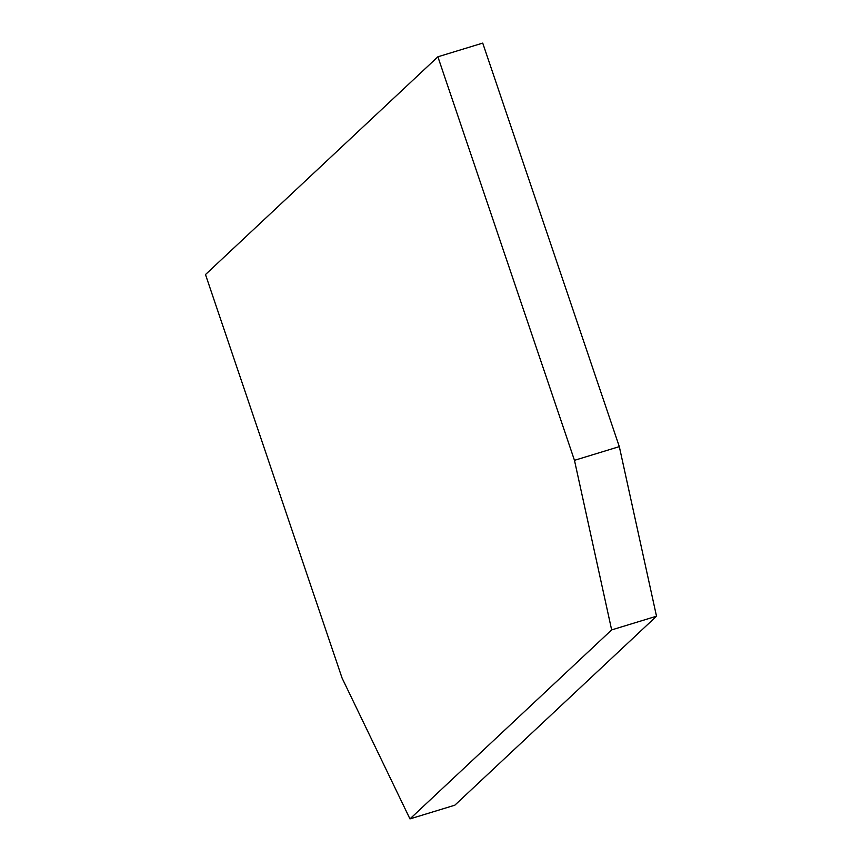 <?xml version="1.0" encoding="UTF-8"?>
<svg xmlns="http://www.w3.org/2000/svg" width="862" height="862" viewBox="0 0 862 862"><rect width="100%" height="100%" fill="white"/><g stroke="black" fill="none" stroke-linecap="round" stroke-linejoin="round"><path stroke-width="1.29" d="M437.885 56.795L205.49 274.547L342.085 678.082L409.956 818.9L611.654 629.906L574.469 460.33L437.885 56.795L482.731 43.1L619.315 446.624L656.51 616.211L454.813 805.205L409.956 818.9M611.654 629.906L656.51 616.211M574.469 460.33L619.315 446.624"/></g></svg>
